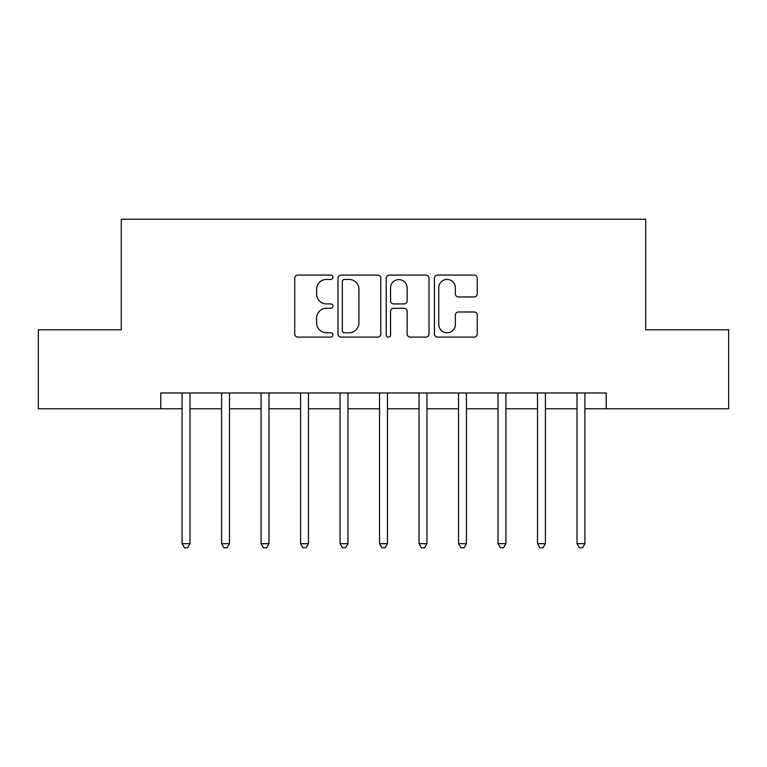 <?xml version="1.0" encoding="UTF-8"?>
<svg xmlns="http://www.w3.org/2000/svg" width="767" height="767" viewBox="0 0 767 767"><rect width="100%" height="100%" fill="white"/><g stroke="black" fill="none" stroke-linecap="round" stroke-linejoin="round"><path stroke-width="1.15" d="M332.955 277.261A2.167 2.167 0 0 0 330.778 275.085L297.836 275.085A3.097 3.097 0 0 0 294.729 278.191L294.729 334.009A3.097 3.097 0 0 0 297.836 337.106L330.778 337.106A2.167 2.167 0 0 0 332.955 334.939A2.167 2.167 0 0 0 330.778 332.763L326.521 332.763A9.923 9.923 0 0 1 316.598 322.84L316.598 318.19A9.923 9.923 0 0 1 326.521 308.267L330.778 308.267A2.167 2.167 0 0 0 332.955 306.1A2.167 2.167 0 0 0 330.778 303.924L326.521 303.924A9.923 9.923 0 0 1 316.598 294.001L316.598 289.351A9.923 9.923 0 0 1 326.521 279.428L330.778 279.428A2.167 2.167 0 0 0 332.955 277.261M474.131 296.954A3.097 3.097 0 0 0 477.227 293.847L477.227 278.191A3.097 3.097 0 0 0 474.131 275.085L437.535 275.085A3.097 3.097 0 0 0 434.438 278.191L434.438 334.009A3.097 3.097 0 0 0 437.535 337.106L474.131 337.106A3.097 3.097 0 0 0 477.227 334.009L477.227 315.093A3.097 3.097 0 0 0 474.131 311.987L458.465 311.987A3.097 3.097 0 0 0 455.368 315.093L455.368 324.47A8.293 8.293 0 0 1 447.075 332.763A8.293 8.293 0 0 1 438.772 324.47L438.772 287.721A8.293 8.293 0 0 1 447.075 279.428A8.293 8.293 0 0 1 455.368 287.721L455.368 293.847A3.097 3.097 0 0 0 458.465 296.954L474.131 296.954M160.773 408.773L38.35 408.773L38.35 329.791L121.282 329.791L121.282 219.218L645.718 219.218L645.718 329.791L728.65 329.791L728.65 408.773L606.227 408.773L606.227 392.982L160.773 392.982L160.773 408.773L182.095 408.773M380.787 278.191A3.097 3.097 0 0 0 377.69 275.085L341.094 275.085A3.097 3.097 0 0 0 337.988 278.191L337.988 334.009A3.097 3.097 0 0 0 341.094 337.106L377.69 337.106A3.097 3.097 0 0 0 380.787 334.009L380.787 278.191M389.31 275.085L425.906 275.085A3.097 3.097 0 0 1 429.012 278.191L429.012 334.009A3.097 3.097 0 0 1 425.906 337.106L410.249 337.106A3.097 3.097 0 0 1 407.143 334.009L407.143 311.373A3.097 3.097 0 0 0 404.046 308.267L393.653 308.267A3.097 3.097 0 0 0 390.556 311.373L390.556 334.939A2.167 2.167 0 0 1 388.38 337.106A2.167 2.167 0 0 1 386.213 334.939L386.213 278.191A3.097 3.097 0 0 1 389.31 275.085M189.995 408.773L221.586 408.773M229.486 408.773L261.077 408.773M268.977 408.773L300.568 408.773M308.468 408.773L340.059 408.773M347.959 408.773L379.55 408.773M387.45 408.773L419.041 408.773M426.941 408.773L458.532 408.773M466.432 408.773L498.023 408.773M505.923 408.773L537.514 408.773M545.414 408.773L577.005 408.773M584.905 408.773L606.227 408.773M344.508 279.428A2.167 2.167 0 0 0 342.331 281.604L342.331 330.596A2.167 2.167 0 0 0 344.508 332.763L349.004 332.763A9.923 9.923 0 0 0 358.927 322.84L358.927 289.351A9.923 9.923 0 0 0 349.004 279.428L344.508 279.428M407.143 287.884A8.293 8.293 0 0 0 398.85 279.581A8.293 8.293 0 0 0 390.556 287.884L390.556 300.827A3.097 3.097 0 0 0 393.653 303.924L404.046 303.924A3.097 3.097 0 0 0 407.143 300.827L407.143 287.884M190.389 392.982L190.226 393.375A3.164 3.164 0 0 0 189.995 394.554L189.995 543.678L182.095 543.678L182.095 394.554A3.164 3.164 0 0 0 181.865 393.375L181.712 392.982M189.995 543.678L187.627 547.782L184.464 547.782L182.095 543.678M229.879 392.982L229.716 393.375A3.164 3.164 86.2 0 0 229.486 394.554L229.486 543.678L221.586 543.678L221.586 394.554A3.164 3.164 86.2 0 0 221.356 393.375L221.203 392.982M229.486 543.678L227.118 547.782L223.954 547.782L221.586 543.678M269.37 392.982L269.207 393.375A3.164 3.164 86.2 0 0 268.977 394.554L268.977 543.678L261.077 543.678L261.077 394.554A3.164 3.164 86.2 0 0 260.847 393.375L260.694 392.982M268.977 543.678L266.609 547.782L263.445 547.782L261.077 543.678M308.861 392.982L308.698 393.375A3.164 3.164 86.2 0 0 308.468 394.554L308.468 543.678L300.568 543.678L300.568 394.554A3.164 3.164 86.2 0 0 300.338 393.375L300.175 392.982M308.468 543.678L306.1 547.782L302.936 547.782L300.568 543.678M348.352 392.982L348.189 393.375A3.164 3.164 86.2 0 0 347.959 394.554L347.959 543.678L340.059 543.678L340.059 394.554A3.164 3.164 86.2 0 0 339.829 393.375L339.666 392.982M347.959 543.678L345.591 547.782L342.427 547.782L340.059 543.678M387.843 392.982L387.68 393.375A3.164 3.164 86.2 0 0 387.45 394.554L387.45 543.678L379.55 543.678L379.55 394.554A3.164 3.164 86.2 0 0 379.32 393.375L379.157 392.982M387.45 543.678L385.082 547.782L381.918 547.782L379.55 543.678M427.334 392.982L427.171 393.375A3.164 3.164 86.2 0 0 426.941 394.554L426.941 543.678L419.041 543.678L419.041 394.554A3.164 3.164 86.2 0 0 418.811 393.375L418.648 392.982M426.941 543.678L424.573 547.782L421.409 547.782L419.041 543.678M466.825 392.982L466.662 393.375A3.164 3.164 86.2 0 0 466.432 394.554L466.432 543.678L458.532 543.678L458.532 394.554A3.164 3.164 86.2 0 0 458.302 393.375L458.139 392.982M466.432 543.678L464.064 547.782L460.9 547.782L458.532 543.678M506.306 392.982L506.153 393.375A3.164 3.164 86.2 0 0 505.923 394.554L505.923 543.678L498.023 543.678L498.023 394.554A3.164 3.164 86.2 0 0 497.793 393.375L497.63 392.982M505.923 543.678L503.555 547.782L500.391 547.782L498.023 543.678M545.797 392.982L545.644 393.375A3.164 3.164 86.2 0 0 545.414 394.554L545.414 543.678L537.514 543.678L537.514 394.554A3.164 3.164 86.2 0 0 537.284 393.375L537.121 392.982M545.414 543.678L543.046 547.782L539.882 547.782L537.514 543.678M585.288 392.982L585.135 393.375A3.164 3.164 86.2 0 0 584.905 394.554L584.905 543.678L577.005 543.678L577.005 394.554A3.164 3.164 86.2 0 0 576.774 393.375L576.611 392.982M584.905 543.678L582.537 547.782L579.373 547.782L577.005 543.678"/></g></svg>
